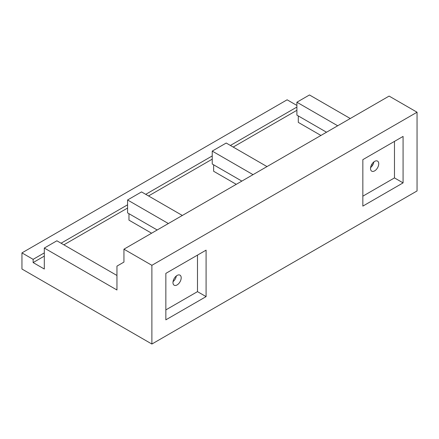 <?xml version="1.0" encoding="UTF-8"?>
<svg xmlns="http://www.w3.org/2000/svg" width="439" height="439" viewBox="0 0 439 439"><rect width="100%" height="100%" fill="white"/><g stroke="black" fill="none" stroke-linecap="round" stroke-linejoin="round"><path stroke-width="0.66" d="M373.869 161.914A5.811 3.358 -60 0 1 370.598 167.577M374.632 161.387A5.811 3.358 120 0 0 370.834 166.513A5.811 3.358 120 0 0 371.729 171.166A5.811 3.358 120 0 0 377.54 167.813A5.811 3.358 120 0 0 377.54 161.102A5.811 3.358 120 0 0 374.632 161.387M176.319 275.972A5.811 3.358 -60 0 1 173.048 281.635M177.082 275.445A5.811 3.358 120 0 0 173.284 280.565A5.811 3.358 120 0 0 174.179 285.224A5.811 3.358 120 0 0 179.99 281.865A5.811 3.358 120 0 0 179.99 275.154A5.811 3.358 120 0 0 177.082 275.445M206.089 296.61L165.849 319.844L165.849 273.382L206.089 250.153L206.089 296.61L197.484 291.644L165.849 309.907M197.484 255.119L197.484 291.644M403.079 182.882L362.844 206.111L362.844 159.648L403.079 136.419L403.079 182.882L394.474 177.91L362.844 196.173M394.474 141.385L394.474 177.91M123.941 262.088L116.955 266.122L116.955 289.998L44.306 248.051L44.306 269.025L33.128 262.571L33.128 259.345L21.95 252.891L21.95 269.025L151.883 344.039L151.883 265.315L123.941 249.182L123.941 262.088M123.941 249.182L389.108 96.086L417.05 112.219L151.883 265.315M417.05 112.219L417.05 190.949L151.883 344.039M116.955 275.478L56.878 240.791L44.306 248.051M350.267 118.514L309.473 94.961L296.901 102.221L337.695 125.773M320.931 135.453L298.295 122.382L298.295 115.929M326.517 132.227L296.901 115.122L296.901 102.221M372.59 165.278L371.592 164.702M236.264 184.331L213.634 171.265L213.634 164.812M241.851 181.104L212.235 164.005L212.235 151.098L226.206 143.032L267 166.584M253.029 174.651L212.235 151.098M151.598 233.213L128.967 220.148L128.967 213.694M157.189 229.987L127.573 212.888L127.573 199.981L141.539 191.914L182.339 215.467M168.367 223.533L127.573 199.981M33.128 262.571L44.306 256.118M63.864 244.825L127.573 208.048M148.53 195.948L212.235 159.165M233.191 147.065L296.901 110.288M33.128 259.345L44.306 252.891M61.07 243.211L127.573 204.821M145.732 194.334L212.235 155.938M230.398 145.452L296.901 107.061M296.901 105.448L287.117 99.801L21.95 252.891"/></g></svg>
